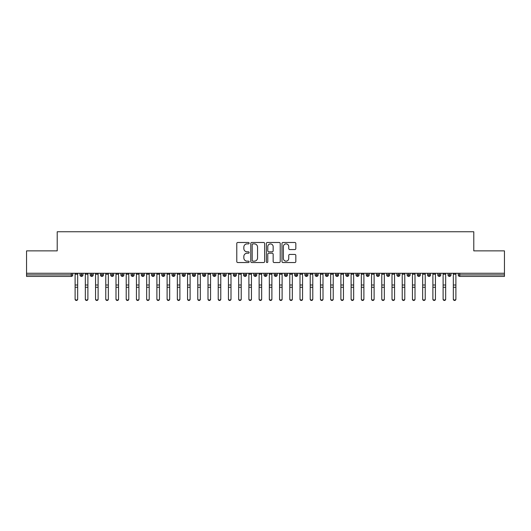 <?xml version="1.0" encoding="UTF-8"?>
<svg xmlns="http://www.w3.org/2000/svg" width="531" height="531" viewBox="0 0 531 531"><rect width="100%" height="100%" fill="white"/><g stroke="black" fill="none" stroke-linecap="round" stroke-linejoin="round"><path stroke-width="0.8" d="M249.145 243.185A0.704 0.704 0 0 0 248.442 242.481L237.782 242.481A1.002 1.002 0 0 0 236.78 243.483L236.78 261.544A1.002 1.002 0 0 0 237.782 262.546L248.442 262.546A0.704 0.704 0 0 0 249.145 261.843A0.704 0.704 0 0 0 248.442 261.146L247.061 261.146A3.213 3.213 0 0 1 243.848 257.933L243.848 256.427A3.213 3.213 0 0 1 247.061 253.214L248.442 253.214A0.704 0.704 0 0 0 249.145 252.517A0.704 0.704 0 0 0 248.442 251.813L247.061 251.813A3.213 3.213 0 0 1 243.848 248.601L243.848 247.094A3.213 3.213 0 0 1 247.061 243.888L248.442 243.888A0.704 0.704 0 0 0 249.145 243.185M294.824 249.557A1.002 1.002 0 0 0 295.827 248.548L295.827 243.483A1.002 1.002 0 0 0 294.824 242.481L282.983 242.481A1.002 1.002 0 0 0 281.981 243.483L281.981 261.544A1.002 1.002 0 0 0 282.983 262.546L294.824 262.546A1.002 1.002 0 0 0 295.827 261.544L295.827 255.424A1.002 1.002 0 0 0 294.824 254.422L289.76 254.422A1.002 1.002 0 0 0 288.751 255.424L288.751 258.458A2.682 2.682 0 0 1 286.07 261.146A2.682 2.682 0 0 1 283.388 258.458L283.388 246.57A2.682 2.682 0 0 1 286.07 243.888A2.682 2.682 0 0 1 288.751 246.57L288.751 248.548A1.002 1.002 0 0 0 289.76 249.557L294.824 249.557M26.55 273.266L504.45 273.266L504.45 250.878L473.785 250.878L473.785 231.762L57.215 231.762L57.215 250.878L26.55 250.878L26.55 274.899L71.247 274.899L71.247 273.266M264.624 243.483A1.002 1.002 0 0 0 263.622 242.481L251.78 242.481A1.002 1.002 0 0 0 250.778 243.483L250.778 261.544A1.002 1.002 0 0 0 251.78 262.546L263.622 262.546A1.002 1.002 0 0 0 264.624 261.544L264.624 243.483M267.378 242.481L279.22 242.481A1.002 1.002 0 0 1 280.222 243.483L280.222 261.544A1.002 1.002 0 0 1 279.22 262.546L274.155 262.546A1.002 1.002 0 0 1 273.153 261.544L273.153 254.223A1.002 1.002 0 0 0 272.151 253.214L268.786 253.214A1.002 1.002 0 0 0 267.783 254.223L267.783 261.843A0.704 0.704 0 0 1 267.08 262.546A0.704 0.704 0 0 1 266.376 261.843L266.376 243.483A1.002 1.002 0 0 1 267.378 242.481M72.78 274.899L71.247 274.899L71.247 276.432A1.533 1.533 0 0 0 72.78 274.899L72.78 273.266L72.78 274.899A1.533 1.533 0 0 1 71.247 276.432L26.55 276.432L26.55 274.899M504.45 273.266L504.45 276.432L459.753 276.432A1.533 1.533 0 0 1 458.22 274.899L458.22 273.266M81.522 273.266L81.522 276.432A1.533 1.533 0 0 1 79.989 274.899L79.989 273.266L79.989 274.899A1.533 1.533 0 0 0 81.522 276.432A1.533 1.533 0 0 0 83.002 274.905L83.002 273.266M91.744 273.266L91.744 276.432A1.533 1.533 0 0 1 90.21 274.899L90.21 273.266L90.21 274.899A1.533 1.533 0 0 0 91.744 276.432A1.533 1.533 0 0 0 93.224 274.905L93.224 273.266M101.965 273.266L101.965 276.432A1.533 1.533 0 0 1 100.432 274.899L100.432 273.266L100.432 274.899A1.533 1.533 0 0 0 101.965 276.432A1.533 1.533 0 0 0 103.445 274.905L103.445 273.266M112.187 273.266L112.187 276.432A1.533 1.533 0 0 1 110.654 274.899L110.654 273.266L110.654 274.899A1.533 1.533 0 0 0 112.187 276.432A1.533 1.533 0 0 0 113.674 274.905L113.674 273.266M122.409 273.266L122.409 276.432A1.533 1.533 0 0 1 120.876 274.899L120.876 273.266L120.876 274.899A1.533 1.533 0 0 0 122.409 276.432A1.533 1.533 0 0 0 123.896 274.905L123.896 273.266M132.631 273.266L132.631 276.432A1.533 1.533 0 0 1 131.097 274.899L131.097 273.266L131.097 274.899A1.533 1.533 0 0 0 132.631 276.432A1.533 1.533 0 0 0 134.117 274.905L134.117 273.266M142.859 273.266L142.859 276.432A1.533 1.533 0 0 1 141.326 274.899L141.326 273.266L141.326 274.899A1.533 1.533 0 0 0 142.859 276.432A1.533 1.533 0 0 0 144.339 274.905L144.339 273.266M153.081 273.266L153.081 276.432A1.533 1.533 0 0 1 151.547 274.899L151.547 273.266L151.547 274.899A1.533 1.533 0 0 0 153.081 276.432A1.533 1.533 0 0 0 154.561 274.905L154.561 273.266M163.302 273.266L163.302 276.432A1.533 1.533 0 0 1 161.769 274.899L161.769 273.266L161.769 274.899A1.533 1.533 0 0 0 163.302 276.432A1.533 1.533 0 0 0 164.783 274.905L164.783 273.266M173.524 273.266L173.524 276.432A1.533 1.533 0 0 1 171.991 274.899L171.991 273.266L171.991 274.899A1.533 1.533 0 0 0 173.524 276.432A1.533 1.533 0 0 0 175.004 274.905L175.004 273.266M183.746 273.266L183.746 276.432A1.533 1.533 0 0 1 182.213 274.899L182.213 273.266L182.213 274.899A1.533 1.533 0 0 0 183.746 276.432A1.533 1.533 0 0 0 185.226 274.905L185.226 273.266M193.968 273.266L193.968 276.432A1.533 1.533 0 0 1 192.434 274.899L192.434 273.266L192.434 274.899A1.533 1.533 0 0 0 193.968 276.432A1.533 1.533 0 0 0 195.448 274.905L195.448 273.266M204.189 273.266L204.189 276.432A1.533 1.533 0 0 1 202.656 274.899A1.533 1.533 0 0 0 204.189 276.432A1.533 1.533 0 0 1 202.656 274.899L202.656 273.266M205.676 273.266L205.676 274.905A1.533 1.533 0 0 1 204.189 276.432A1.533 1.533 0 0 0 205.676 274.905L202.656 274.899M214.411 276.432A1.533 1.533 0 0 1 212.878 274.899L212.878 273.266L212.878 274.899A1.533 1.533 0 0 0 214.411 276.432A1.533 1.533 0 0 0 215.898 274.905L215.898 273.266L215.898 274.899A1.533 1.533 0 0 1 214.411 276.432L214.411 274.899L215.898 274.899M224.633 273.266L224.633 276.432A1.533 1.533 0 0 1 223.1 274.899L223.1 273.266L223.1 274.899A1.533 1.533 0 0 0 224.633 276.432A1.533 1.533 0 0 0 226.12 274.905L226.12 273.266M234.861 273.266L234.861 276.432A1.533 1.533 0 0 1 233.328 274.899L233.328 273.266L233.328 274.899A1.533 1.533 0 0 0 234.861 276.432A1.533 1.533 0 0 0 236.341 274.905L236.341 273.266M245.083 273.266L245.083 274.899L243.55 274.899L243.55 273.266L243.55 274.899A1.533 1.533 0 0 0 245.083 276.432A1.533 1.533 0 0 0 246.563 274.905L246.563 273.266L246.563 274.899A1.533 1.533 0 0 1 245.083 276.432A1.533 1.533 0 0 1 243.55 274.899A1.533 1.533 0 0 0 245.083 276.432L245.083 274.899L246.563 274.899M255.305 273.266L255.305 276.432A1.533 1.533 0 0 1 253.772 274.899L253.772 273.266L253.772 274.899A1.533 1.533 0 0 0 255.305 276.432A1.533 1.533 0 0 0 256.785 274.905L256.785 273.266M265.527 273.266L265.527 276.432A1.533 1.533 0 0 1 263.993 274.899L263.993 273.266L263.993 274.899A1.533 1.533 0 0 0 265.527 276.432A1.533 1.533 0 0 0 267.007 274.905L267.007 273.266M275.748 273.266L275.748 276.432A1.533 1.533 0 0 1 274.215 274.899L274.215 273.266L274.215 274.899A1.533 1.533 0 0 0 275.748 276.432A1.533 1.533 0 0 0 277.228 274.905L277.228 273.266M285.97 273.266L285.97 276.432A1.533 1.533 0 0 1 284.437 274.899L284.437 273.266M287.45 273.266L287.45 274.899A1.533 1.533 0 0 1 285.97 276.432A1.533 1.533 0 0 0 287.45 274.905L284.437 274.899A1.533 1.533 0 0 0 285.97 276.432M296.192 276.432A1.533 1.533 0 0 1 294.659 274.899L294.659 273.266L294.659 274.899A1.533 1.533 0 0 0 296.192 276.432A1.533 1.533 0 0 0 297.672 274.905L297.672 273.266L297.672 274.899A1.533 1.533 0 0 1 296.192 276.432L296.192 274.899L297.672 274.899M306.414 273.266L306.414 276.432A1.533 1.533 0 0 1 304.88 274.899L304.88 273.266M307.9 273.266L307.9 274.899A1.533 1.533 0 0 1 306.414 276.432A1.533 1.533 0 0 0 307.9 274.905L304.88 274.899A1.533 1.533 0 0 0 306.414 276.432M316.635 273.266L316.635 276.432A1.533 1.533 0 0 1 315.102 274.899L315.102 273.266M318.122 273.266L318.122 274.905L318.122 273.266M326.857 273.266L326.857 276.432A1.533 1.533 0 0 1 325.324 274.899A1.533 1.533 0 0 0 326.857 276.432A1.533 1.533 0 0 1 325.324 274.899L325.324 273.266M328.344 273.266L328.344 274.905L328.344 273.266M337.085 273.266L337.085 276.432A1.533 1.533 0 0 1 335.552 274.899L335.552 273.266M338.566 273.266L338.566 274.905L338.566 273.266M347.307 273.266L347.307 276.432A1.533 1.533 0 0 1 345.774 274.899L345.774 273.266M348.787 273.266L348.787 274.899A1.533 1.533 0 0 1 347.307 276.432A1.533 1.533 0 0 0 348.787 274.905L345.774 274.899A1.533 1.533 0 0 0 347.307 276.432M357.529 273.266L357.529 276.432A1.533 1.533 0 0 1 355.996 274.899L355.996 273.266M359.009 273.266L359.009 274.905L359.009 273.266M367.751 273.266L367.751 276.432A1.533 1.533 0 0 1 366.217 274.899L366.217 273.266M369.231 273.266L369.231 274.905L369.231 273.266M377.972 273.266L377.972 276.432A1.533 1.533 0 0 1 376.439 274.899L376.439 273.266M379.453 273.266L379.453 274.905L379.453 273.266M388.194 273.266L388.194 276.432A1.533 1.533 0 0 1 386.661 274.899L386.661 273.266M389.674 273.266L389.674 274.899A1.533 1.533 0 0 1 388.194 276.432A1.533 1.533 0 0 0 389.674 274.905L386.661 274.899A1.533 1.533 0 0 0 388.194 276.432M398.416 273.266L398.416 276.432A1.533 1.533 0 0 1 396.883 274.899L396.883 273.266L396.883 274.899A1.533 1.533 0 0 0 398.416 276.432A1.533 1.533 0 0 0 399.903 274.905L399.903 273.266M408.638 273.266L408.638 276.432A1.533 1.533 0 0 1 407.104 274.899L407.104 273.266M410.124 273.266L410.124 274.905L410.124 273.266M418.859 273.266L418.859 276.432A1.533 1.533 0 0 1 417.326 274.899A1.533 1.533 0 0 0 418.859 276.432A1.533 1.533 0 0 1 417.326 274.899L417.326 273.266M420.346 273.266L420.346 274.905L420.346 273.266M429.088 273.266L429.088 276.432A1.533 1.533 0 0 1 427.555 274.899L427.555 273.266L427.555 274.899A1.533 1.533 0 0 0 429.088 276.432A1.533 1.533 0 0 0 430.568 274.905L430.568 273.266M439.31 273.266L439.31 276.432A1.533 1.533 0 0 1 437.776 274.899A1.533 1.533 0 0 0 439.31 276.432A1.533 1.533 0 0 1 437.776 274.899L437.776 273.266M440.79 273.266L440.79 274.905A1.533 1.533 0 0 1 439.31 276.432A1.533 1.533 0 0 0 440.79 274.905L437.776 274.899M449.531 273.266L449.531 276.432A1.533 1.533 0 0 1 447.998 274.899L447.998 273.266L447.998 274.899A1.533 1.533 0 0 0 449.531 276.432A1.533 1.533 0 0 0 451.011 274.905L451.011 273.266M214.411 273.266L214.411 274.899L212.878 274.899M296.192 273.266L296.192 274.899L294.659 274.899M316.635 276.432A1.533 1.533 0 0 0 318.122 274.905A1.533 1.533 0 0 1 316.635 276.432A1.533 1.533 0 0 1 315.102 274.899L318.122 274.899M326.857 276.432A1.533 1.533 0 0 0 328.344 274.905A1.533 1.533 0 0 1 326.857 276.432M337.085 276.432A1.533 1.533 0 0 0 338.566 274.905A1.533 1.533 0 0 1 337.085 276.432A1.533 1.533 0 0 1 335.552 274.899L338.566 274.899M357.529 276.432A1.533 1.533 0 0 0 359.009 274.905A1.533 1.533 0 0 1 357.529 276.432A1.533 1.533 0 0 1 355.996 274.899L359.009 274.899M367.751 276.432A1.533 1.533 0 0 0 369.231 274.905A1.533 1.533 0 0 1 367.751 276.432A1.533 1.533 0 0 1 366.217 274.899L369.231 274.899M377.972 276.432A1.533 1.533 0 0 0 379.453 274.905A1.533 1.533 0 0 1 377.972 276.432A1.533 1.533 0 0 1 376.439 274.899L379.453 274.899M408.638 276.432A1.533 1.533 0 0 0 410.124 274.905A1.533 1.533 0 0 1 408.638 276.432A1.533 1.533 0 0 1 407.104 274.899L410.124 274.899M418.859 276.432A1.533 1.533 0 0 0 420.346 274.905A1.533 1.533 0 0 1 418.859 276.432M252.882 243.888A0.704 0.704 0 0 0 252.179 244.585L252.179 260.442A0.704 0.704 0 0 0 252.882 261.146L254.336 261.146A3.213 3.213 0 0 0 257.548 257.933L257.548 247.094A3.213 3.213 0 0 0 254.336 243.888L252.882 243.888M273.153 246.616A2.682 2.682 0 0 0 270.465 243.935A2.682 2.682 0 0 0 267.783 246.616L267.783 250.811A1.002 1.002 0 0 0 268.786 251.813L272.151 251.813A1.002 1.002 0 0 0 273.153 250.811L273.153 246.616M77.665 299.238A1.281 1.221 180 0 1 76.384 300.46A1.281 1.221 180 0 1 75.11 299.238L75.11 298.84A1.281 1.221 -0 0 0 76.384 300.061A1.281 1.221 -0 0 0 77.665 298.84L77.665 287.663M75.11 273.266L75.11 298.84M77.665 273.266L77.665 298.84M87.887 299.238A1.281 1.221 180 0 1 86.606 300.46A1.281 1.221 180 0 1 85.332 299.238L85.332 298.84A1.281 1.221 -0 0 0 86.606 300.061A1.281 1.221 -0 0 0 87.887 298.84L87.887 287.663M98.109 299.238A1.281 1.221 180 0 1 96.828 300.46A1.281 1.221 180 0 1 95.553 299.238L95.553 298.84A1.281 1.221 -0 0 0 96.828 300.061A1.281 1.221 -0 0 0 98.109 298.84L98.109 287.663M108.331 299.238A1.281 1.221 180 0 1 107.05 300.46A1.281 1.221 180 0 1 105.775 299.238L105.775 298.84A1.281 1.221 -0 0 0 107.05 300.061A1.281 1.221 -0 0 0 108.331 298.84L108.331 287.663M118.552 299.238A1.281 1.221 180 0 1 117.271 300.46A1.281 1.221 180 0 1 115.997 299.238L115.997 298.84A1.281 1.221 -0 0 0 117.271 300.061A1.281 1.221 -0 0 0 118.552 298.84L118.552 287.663M85.332 273.266L85.332 298.84M87.887 273.266L87.887 298.84M95.553 273.266L95.553 298.84M98.109 273.266L98.109 298.84M105.775 273.266L105.775 298.84M108.331 273.266L108.331 298.84M115.997 273.266L115.997 298.84M118.552 273.266L118.552 298.84M128.774 299.238A1.281 1.221 180 0 1 127.5 300.46A1.281 1.221 180 0 1 126.219 299.238L126.219 298.84A1.281 1.221 -0 0 0 127.5 300.061A1.281 1.221 -0 0 0 128.774 298.84L128.774 287.663M126.219 273.266L126.219 298.84M128.774 273.266L128.774 298.84M138.996 299.238A1.281 1.221 180 0 1 137.721 300.46A1.281 1.221 180 0 1 136.44 299.238L136.44 298.84A1.281 1.221 -0 0 0 137.721 300.061A1.281 1.221 -0 0 0 138.996 298.84L138.996 287.663M149.218 299.238A1.281 1.221 180 0 1 147.943 300.46A1.281 1.221 180 0 1 146.662 299.238L146.662 298.84A1.281 1.221 -0 0 0 147.943 300.061A1.281 1.221 -0 0 0 149.218 298.84L149.218 287.663M159.439 299.238A1.281 1.221 180 0 1 158.165 300.46A1.281 1.221 180 0 1 156.884 299.238L156.884 298.84A1.281 1.221 -0 0 0 158.165 300.061A1.281 1.221 -0 0 0 159.439 298.84L159.439 287.663M169.661 299.238A1.281 1.221 180 0 1 168.387 300.46A1.281 1.221 180 0 1 167.106 299.238L167.106 298.84A1.281 1.221 -0 0 0 168.387 300.061A1.281 1.221 -0 0 0 169.661 298.84L169.661 287.663M136.44 273.266L136.44 298.84M138.996 273.266L138.996 298.84M146.662 273.266L146.662 298.84M149.218 273.266L149.218 298.84M156.884 273.266L156.884 298.84M159.439 273.266L159.439 298.84M167.106 273.266L167.106 298.84M169.661 273.266L169.661 298.84M179.89 299.238A1.281 1.221 180 0 1 178.608 300.46A1.281 1.221 180 0 1 177.334 299.238L177.334 298.84A1.281 1.221 -0 0 0 178.608 300.061A1.281 1.221 -0 0 0 179.89 298.84L179.89 287.663M190.111 299.238A1.281 1.221 180 0 1 188.83 300.46A1.281 1.221 180 0 1 187.556 299.238L187.556 298.84A1.281 1.221 -0 0 0 188.83 300.061A1.281 1.221 -0 0 0 190.111 298.84L190.111 287.663M200.333 299.238A1.281 1.221 180 0 1 199.052 300.46A1.281 1.221 180 0 1 197.778 299.238L197.778 298.84A1.281 1.221 -0 0 0 199.052 300.061A1.281 1.221 -0 0 0 200.333 298.84L200.333 287.663M210.555 299.238A1.281 1.221 180 0 1 209.274 300.46A1.281 1.221 180 0 1 207.999 299.238L207.999 298.84A1.281 1.221 -0 0 0 209.274 300.061A1.281 1.221 -0 0 0 210.555 298.84L210.555 287.663M220.777 299.238A1.281 1.221 180 0 1 219.502 300.46A1.281 1.221 180 0 1 218.221 299.238L218.221 298.84A1.281 1.221 -0 0 0 219.502 300.061A1.281 1.221 -0 0 0 220.777 298.84L220.777 287.663M177.334 273.266L177.334 298.84M179.89 273.266L179.89 298.84M187.556 273.266L187.556 298.84M190.111 273.266L190.111 298.84M197.778 273.266L197.778 298.84M200.333 273.266L200.333 298.84M207.999 273.266L207.999 298.84M210.555 273.266L210.555 298.84M218.221 273.266L218.221 298.84M220.777 273.266L220.777 298.84M230.998 299.238A1.281 1.221 180 0 1 229.724 300.46A1.281 1.221 180 0 1 228.443 299.238L228.443 298.84A1.281 1.221 -0 0 0 229.724 300.061A1.281 1.221 -0 0 0 230.998 298.84L230.998 287.663M228.443 273.266L228.443 298.84M230.998 273.266L230.998 298.84M241.22 299.238A1.281 1.221 180 0 1 239.946 300.46A1.281 1.221 180 0 1 238.665 299.238L238.665 298.84A1.281 1.221 -0 0 0 239.946 300.061A1.281 1.221 -0 0 0 241.22 298.84L241.22 287.663M238.665 273.266L238.665 298.84M241.22 273.266L241.22 298.84M251.442 299.238A1.281 1.221 180 0 1 250.167 300.46A1.281 1.221 180 0 1 248.886 299.238L248.886 298.84A1.281 1.221 -0 0 0 250.167 300.061A1.281 1.221 -0 0 0 251.442 298.84L251.442 287.663M248.886 273.266L248.886 298.84M251.442 273.266L251.442 298.84M261.664 299.238A1.281 1.221 180 0 1 260.389 300.46A1.281 1.221 180 0 1 259.108 299.238L259.108 298.84A1.281 1.221 -0 0 0 260.389 300.061A1.281 1.221 -0 0 0 261.664 298.84L261.664 287.663M259.108 273.266L259.108 298.84M261.664 273.266L261.664 298.84M271.892 299.238A1.281 1.221 180 0 1 270.611 300.46A1.281 1.221 180 0 1 269.336 299.238L269.336 298.84A1.281 1.221 -0 0 0 270.611 300.061A1.281 1.221 -0 0 0 271.892 298.84L271.892 287.663M269.336 273.266L269.336 298.84M271.892 273.266L271.892 298.84M282.114 299.238A1.281 1.221 180 0 1 280.833 300.46A1.281 1.221 180 0 1 279.558 299.238L279.558 298.84A1.281 1.221 -0 0 0 280.833 300.061A1.281 1.221 -0 0 0 282.114 298.84L282.114 287.663M279.558 299.238L279.558 273.266M282.114 273.266L282.114 298.84M292.335 299.238A1.281 1.221 180 0 1 291.054 300.46A1.281 1.221 180 0 1 289.78 299.238L289.78 298.84A1.281 1.221 -0 0 0 291.054 300.061A1.281 1.221 -0 0 0 292.335 298.84L292.335 287.663M289.78 273.266L289.78 298.84M292.335 273.266L292.335 298.84M302.557 299.238A1.281 1.221 180 0 1 301.276 300.46A1.281 1.221 180 0 1 300.002 299.238L300.002 298.84A1.281 1.221 -0 0 0 301.276 300.061A1.281 1.221 -0 0 0 302.557 298.84L302.557 287.663M300.002 273.266L300.002 298.84M302.557 273.266L302.557 298.84M312.779 299.238A1.281 1.221 180 0 1 311.498 300.46A1.281 1.221 180 0 1 310.223 299.238L310.223 298.84A1.281 1.221 -0 0 0 311.498 300.061A1.281 1.221 -0 0 0 312.779 298.84L312.779 287.663M310.223 273.266L310.223 298.84M312.779 273.266L312.779 298.84M323.001 299.238A1.281 1.221 180 0 1 321.726 300.46A1.281 1.221 180 0 1 320.445 299.238L320.445 298.84A1.281 1.221 -0 0 0 321.726 300.061A1.281 1.221 -0 0 0 323.001 298.84L323.001 287.663M320.445 273.266L320.445 298.84M323.001 273.266L323.001 298.84M333.222 299.238A1.281 1.221 180 0 1 331.948 300.46A1.281 1.221 180 0 1 330.667 299.238L330.667 298.84A1.281 1.221 -0 0 0 331.948 300.061A1.281 1.221 -0 0 0 333.222 298.84L333.222 287.663M330.667 299.238L330.667 273.266M333.222 273.266L333.222 298.84M343.444 299.238A1.281 1.221 180 0 1 342.17 300.46A1.281 1.221 180 0 1 340.889 299.238L340.889 298.84A1.281 1.221 -0 0 0 342.17 300.061A1.281 1.221 -0 0 0 343.444 298.84L343.444 287.663M340.889 273.266L340.889 298.84M343.444 273.266L343.444 298.84M353.666 299.238A1.281 1.221 180 0 1 352.392 300.46A1.281 1.221 180 0 1 351.11 299.238L351.11 298.84A1.281 1.221 -0 0 0 352.392 300.061A1.281 1.221 -0 0 0 353.666 298.84L353.666 287.663M351.11 299.238L351.11 273.266M353.666 273.266L353.666 298.84M363.894 299.238A1.281 1.221 180 0 1 362.613 300.46A1.281 1.221 180 0 1 361.339 299.238L361.339 298.84A1.281 1.221 -0 0 0 362.613 300.061A1.281 1.221 -0 0 0 363.894 298.84L363.894 287.663M361.339 273.266L361.339 298.84M363.894 273.266L363.894 298.84M374.116 299.238A1.281 1.221 180 0 1 372.835 300.46A1.281 1.221 180 0 1 371.561 299.238L371.561 298.84A1.281 1.221 -0 0 0 372.835 300.061A1.281 1.221 -0 0 0 374.116 298.84L374.116 287.663M371.561 273.266L371.561 298.84M374.116 273.266L374.116 298.84M384.338 299.238A1.281 1.221 180 0 1 383.057 300.46A1.281 1.221 180 0 1 381.782 299.238L381.782 298.84A1.281 1.221 -0 0 0 383.057 300.061A1.281 1.221 -0 0 0 384.338 298.84L384.338 287.663M381.782 273.266L381.782 298.84M384.338 273.266L384.338 298.84M394.56 299.238A1.281 1.221 180 0 1 393.279 300.46A1.281 1.221 180 0 1 392.004 299.238L392.004 298.84A1.281 1.221 -0 0 0 393.279 300.061A1.281 1.221 -0 0 0 394.56 298.84L394.56 287.663M392.004 299.238L392.004 273.266M394.56 273.266L394.56 298.84M404.781 299.238A1.281 1.221 180 0 1 403.5 300.46A1.281 1.221 180 0 1 402.226 299.238L402.226 298.84A1.281 1.221 -0 0 0 403.5 300.061A1.281 1.221 -0 0 0 404.781 298.84L404.781 287.663M402.226 299.238L402.226 273.266M404.781 273.266L404.781 298.84M415.003 299.238A1.281 1.221 180 0 1 413.729 300.46A1.281 1.221 180 0 1 412.448 299.238L412.448 298.84A1.281 1.221 -0 0 0 413.729 300.061A1.281 1.221 -0 0 0 415.003 298.84L415.003 287.663M412.448 299.238L412.448 273.266M415.003 273.266L415.003 298.84M425.225 299.238A1.281 1.221 180 0 1 423.95 300.46A1.281 1.221 180 0 1 422.669 299.238L422.669 298.84A1.281 1.221 -0 0 0 423.95 300.061A1.281 1.221 -0 0 0 425.225 298.84L425.225 287.663M422.669 273.266L422.669 298.84M425.225 273.266L425.225 298.84M435.447 299.238A1.281 1.221 180 0 1 434.172 300.46A1.281 1.221 180 0 1 432.891 299.238L432.891 298.84A1.281 1.221 -0 0 0 434.172 300.061A1.281 1.221 -0 0 0 435.447 298.84L435.447 287.663M432.891 273.266L432.891 298.84M435.447 273.266L435.447 298.84M445.668 299.238A1.281 1.221 180 0 1 444.394 300.46A1.281 1.221 180 0 1 443.113 299.238L443.113 298.84A1.281 1.221 -0 0 0 444.394 300.061A1.281 1.221 -0 0 0 445.668 298.84L445.668 287.663M443.113 273.266L443.113 298.84M445.668 273.266L445.668 298.84M455.89 299.238A1.281 1.221 180 0 1 454.616 300.46A1.281 1.221 180 0 1 453.335 299.238L453.335 298.84A1.281 1.221 -0 0 0 454.616 300.061A1.281 1.221 -0 0 0 455.89 298.84L455.89 287.663M453.335 273.266L453.335 298.84M455.89 273.266L455.89 298.84M459.753 273.266L459.753 274.899L504.45 274.899M459.753 274.899L459.753 276.432A1.533 1.533 0 0 1 458.22 274.899L459.753 274.899M79.989 274.899A1.533 1.533 0 0 0 81.522 276.432A1.533 1.533 0 0 0 83.002 274.905L79.989 274.899M90.21 274.899A1.533 1.533 0 0 0 91.744 276.432A1.533 1.533 0 0 0 93.224 274.905L90.21 274.899M100.432 274.899A1.533 1.533 0 0 0 101.965 276.432A1.533 1.533 0 0 0 103.445 274.905L100.432 274.899M110.654 274.899A1.533 1.533 0 0 0 112.187 276.432A1.533 1.533 0 0 0 113.674 274.905L110.654 274.899M120.876 274.899A1.533 1.533 0 0 0 122.409 276.432A1.533 1.533 0 0 0 123.896 274.905L120.876 274.899M131.097 274.899L134.117 274.899A1.533 1.533 0 0 1 132.631 276.432M141.326 274.899A1.533 1.533 0 0 0 142.859 276.432A1.533 1.533 0 0 0 144.339 274.905L141.326 274.899M151.547 274.899L154.561 274.899A1.533 1.533 0 0 1 153.081 276.432M161.769 274.899A1.533 1.533 0 0 0 163.302 276.432A1.533 1.533 0 0 0 164.783 274.905L161.769 274.899M171.991 274.899A1.533 1.533 0 0 0 173.524 276.432A1.533 1.533 0 0 0 175.004 274.905L171.991 274.899M182.213 274.899A1.533 1.533 0 0 0 183.746 276.432A1.533 1.533 0 0 0 185.226 274.905L182.213 274.899M192.434 274.899A1.533 1.533 0 0 0 193.968 276.432A1.533 1.533 0 0 0 195.448 274.905L192.434 274.899M223.1 274.899L226.12 274.899A1.533 1.533 0 0 1 224.633 276.432M233.328 274.899A1.533 1.533 0 0 0 234.861 276.432A1.533 1.533 0 0 0 236.341 274.905L233.328 274.899M253.772 274.899L256.785 274.899A1.533 1.533 0 0 1 255.305 276.432M263.993 274.899A1.533 1.533 0 0 0 265.527 276.432A1.533 1.533 0 0 0 267.007 274.905L263.993 274.899M274.215 274.899L277.228 274.899A1.533 1.533 0 0 1 275.748 276.432M325.324 274.899L328.344 274.899M396.883 274.899L399.903 274.899A1.533 1.533 0 0 1 398.416 276.432M417.326 274.899L420.346 274.899M427.555 274.899A1.533 1.533 0 0 0 429.088 276.432A1.533 1.533 0 0 0 430.568 274.905L427.555 274.899M447.998 274.899L451.011 274.899A1.533 1.533 0 0 1 449.531 276.432M77.665 274.202L75.11 274.202M77.665 284.994L75.11 284.994M77.665 287.264L75.11 287.264M87.887 274.202L85.332 274.202M87.887 284.994L85.332 284.994M87.887 287.264L85.332 287.264M98.109 274.202L95.553 274.202M98.109 284.994L95.553 284.994M98.109 287.264L95.553 287.264M108.331 274.202L105.775 274.202M108.331 284.994L105.775 284.994M108.331 287.264L105.775 287.264M118.552 274.202L115.997 274.202M118.552 284.994L115.997 284.994M118.552 287.264L115.997 287.264M128.774 274.202L126.219 274.202M128.774 284.994L126.219 284.994M128.774 287.264L126.219 287.264M138.996 274.202L136.44 274.202M138.996 284.994L136.44 284.994M138.996 287.264L136.44 287.264M149.218 274.202L146.662 274.202M149.218 284.994L146.662 284.994M149.218 287.264L146.662 287.264M159.439 274.202L156.884 274.202M159.439 284.994L156.884 284.994M159.439 287.264L156.884 287.264M169.661 274.202L167.106 274.202M169.661 284.994L167.106 284.994M169.661 287.264L167.106 287.264M179.89 274.202L177.334 274.202M179.89 284.994L177.334 284.994M179.89 287.264L177.334 287.264M190.111 274.202L187.556 274.202M190.111 284.994L187.556 284.994M190.111 287.264L187.556 287.264M200.333 274.202L197.778 274.202M200.333 284.994L197.778 284.994M200.333 287.264L197.778 287.264M210.555 274.202L207.999 274.202M210.555 284.994L207.999 284.994M210.555 287.264L207.999 287.264M220.777 274.202L218.221 274.202M220.777 284.994L218.221 284.994M220.777 287.264L218.221 287.264M230.998 274.202L228.443 274.202M230.998 284.994L228.443 284.994M230.998 287.264L228.443 287.264M241.22 274.202L238.665 274.202M241.22 284.994L238.665 284.994M241.22 287.264L238.665 287.264M251.442 274.202L248.886 274.202M251.442 284.994L248.886 284.994M251.442 287.264L248.886 287.264M261.664 274.202L259.108 274.202M261.664 284.994L259.108 284.994M261.664 287.264L259.108 287.264M271.892 274.202L269.336 274.202M271.892 284.994L269.336 284.994M271.892 287.264L269.336 287.264M282.114 274.202L279.558 274.202M282.114 284.994L279.558 284.994M282.114 287.264L279.558 287.264M292.335 274.202L289.78 274.202M292.335 284.994L289.78 284.994M292.335 287.264L289.78 287.264M302.557 274.202L300.002 274.202M302.557 284.994L300.002 284.994M302.557 287.264L300.002 287.264M312.779 274.202L310.223 274.202M312.779 284.994L310.223 284.994M312.779 287.264L310.223 287.264M323.001 274.202L320.445 274.202M323.001 284.994L320.445 284.994M323.001 287.264L320.445 287.264M333.222 274.202L330.667 274.202M333.222 284.994L330.667 284.994M333.222 287.264L330.667 287.264M343.444 274.202L340.889 274.202M343.444 284.994L340.889 284.994M343.444 287.264L340.889 287.264M353.666 274.202L351.11 274.202M353.666 284.994L351.11 284.994M353.666 287.264L351.11 287.264M363.894 274.202L361.339 274.202M363.894 284.994L361.339 284.994M363.894 287.264L361.339 287.264M374.116 274.202L371.561 274.202M374.116 284.994L371.561 284.994M374.116 287.264L371.561 287.264M384.338 274.202L381.782 274.202M384.338 284.994L381.782 284.994M384.338 287.264L381.782 287.264M394.56 274.202L392.004 274.202M394.56 284.994L392.004 284.994M394.56 287.264L392.004 287.264M404.781 274.202L402.226 274.202M404.781 284.994L402.226 284.994M404.781 287.264L402.226 287.264M415.003 274.202L412.448 274.202M415.003 284.994L412.448 284.994M415.003 287.264L412.448 287.264M425.225 274.202L422.669 274.202M425.225 284.994L422.669 284.994M425.225 287.264L422.669 287.264M435.447 274.202L432.891 274.202M435.447 284.994L432.891 284.994M435.447 287.264L432.891 287.264M445.668 274.202L443.113 274.202M445.668 284.994L443.113 284.994M445.668 287.264L443.113 287.264M455.89 274.202L453.335 274.202M455.89 284.994L453.335 284.994M455.89 287.264L453.335 287.264"/></g></svg>
